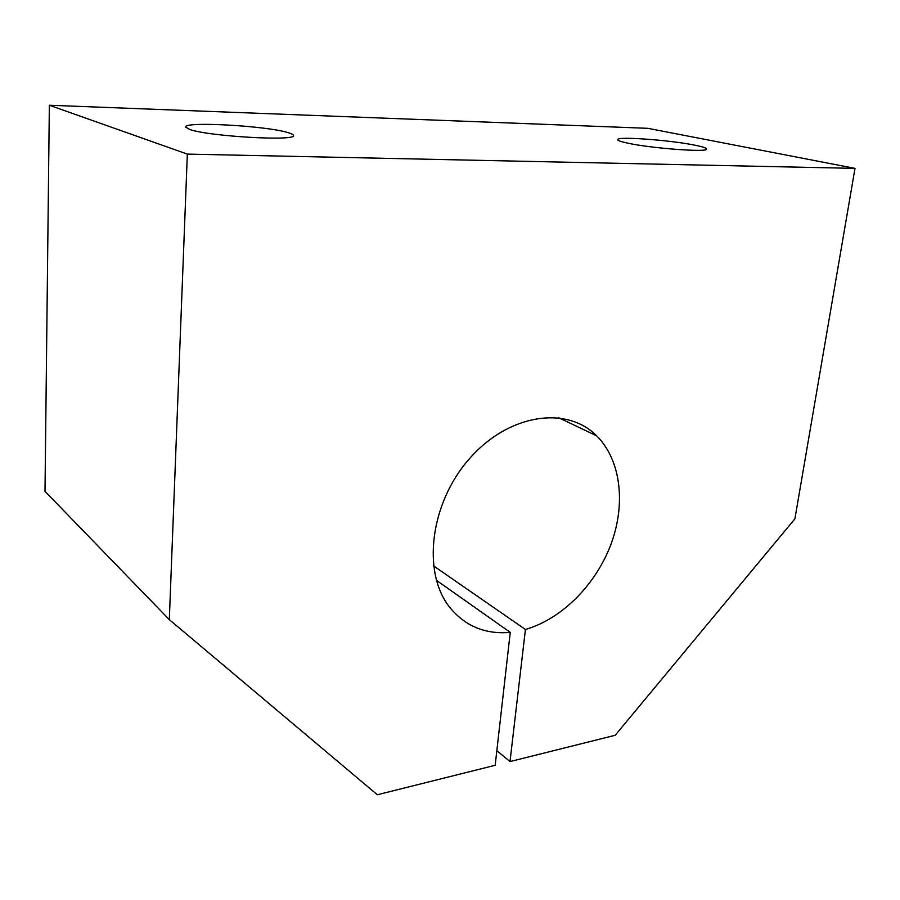 <?xml version="1.0" encoding="UTF-8"?>
<svg xmlns="http://www.w3.org/2000/svg" width="900" height="900" viewBox="0 0 900 900"><rect width="100%" height="100%" fill="white"/><g stroke="black" fill="none" stroke-linecap="round" stroke-linejoin="round"><path stroke-width="1.35" d="M189.821 129.51L185.535 127.013C184.084 121.185 266.108 125.809 287.82 132.559C291.555 133.627 293.423 134.595 293.423 135.472C296.809 141.368 209.43 136.507 189.821 129.51M436.387 580.298L510.255 632.374L495.18 765.293L377.325 794.756L169.312 619.616L187.335 154.102L49.354 105.244L647.809 128.317L855 168.379L794.903 518.839L615.195 735.278L510.007 761.58L525.42 629.471C561.859 619.031 595.879 584.663 610.976 544.264C626.029 503.865 620.977 459.956 596.633 435.814L558.63 417.724M187.335 154.102L855 168.379M627.671 143.134C620.966 141.705 617.614 140.535 617.636 139.635C616.658 136.148 670.433 140.085 695.171 145.237C702.731 146.756 706.556 148.028 706.613 149.029C708.446 152.606 651.409 148.388 627.671 143.134M510.255 632.374C485.449 634.556 465.289 626.242 449.786 607.421C421.83 572.636 429.941 503.46 469.305 458.865C508.343 413.887 566.696 405.382 596.633 435.814M433.496 565.852L525.42 629.471M169.312 619.616L45 491.344L49.354 105.244M496.834 750.656L510.007 761.58"/></g></svg>
